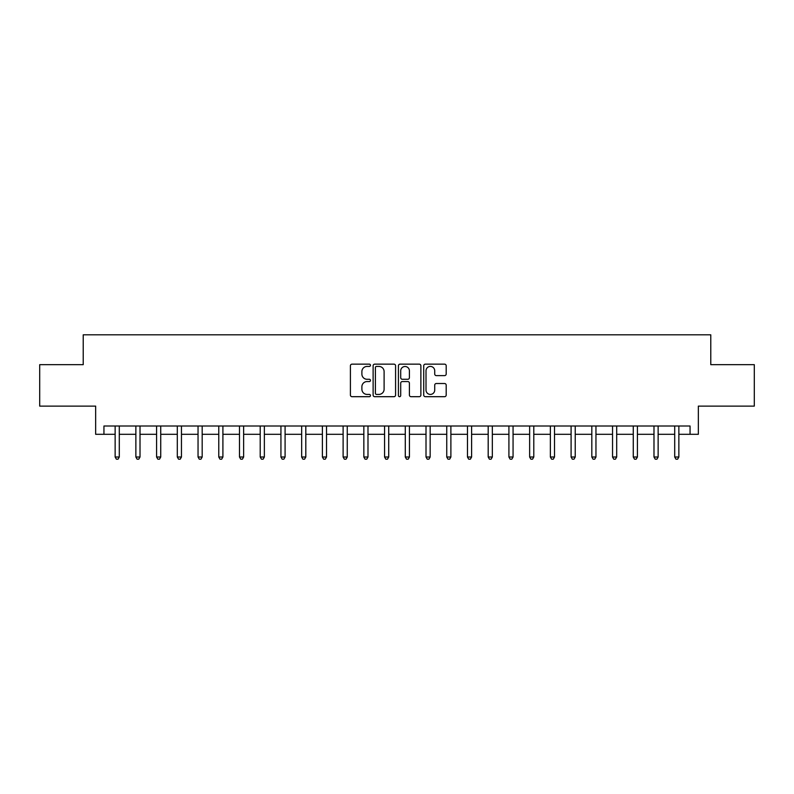 <?xml version="1.0" encoding="UTF-8"?>
<svg xmlns="http://www.w3.org/2000/svg" width="794" height="794" viewBox="0 0 794 794"><rect width="100%" height="100%" fill="white"/><g stroke="black" fill="none" stroke-linecap="round" stroke-linejoin="round"><path stroke-width="1.19" d="M370.47 365.29A1.141 1.141 0 0 0 369.329 364.148L352.04 364.148A1.628 1.628 0 0 0 350.412 365.776L350.412 395.065A1.628 1.628 0 0 0 352.04 396.692L369.329 396.692A1.141 1.141 0 0 0 370.47 395.551A1.141 1.141 0 0 0 369.329 394.419L367.096 394.419A5.211 5.211 0 0 1 361.885 389.209L361.885 386.767A5.211 5.211 0 0 1 367.096 381.557L369.329 381.557A1.141 1.141 0 0 0 370.47 380.415A1.141 1.141 0 0 0 369.329 379.284L367.096 379.284A5.211 5.211 0 0 1 361.885 374.073L361.885 371.632A5.211 5.211 0 0 1 367.096 366.421L369.329 366.421A1.141 1.141 0 0 0 370.47 365.29M444.561 375.622A1.628 1.628 0 0 0 446.188 373.994L446.188 365.776A1.628 1.628 0 0 0 444.561 364.148L425.356 364.148A1.628 1.628 0 0 0 423.728 365.776L423.728 395.065A1.628 1.628 0 0 0 425.356 396.692L444.561 396.692A1.628 1.628 0 0 0 446.188 395.065L446.188 385.14A1.628 1.628 0 0 0 444.561 383.512L436.343 383.512A1.628 1.628 0 0 0 434.715 385.14L434.715 390.062A4.357 4.357 0 0 1 430.358 394.419A4.357 4.357 0 0 1 426.011 390.062L426.011 370.778A4.357 4.357 0 0 1 430.358 366.421A4.357 4.357 0 0 1 434.715 370.778L434.715 373.994A1.628 1.628 0 0 0 436.343 375.622L444.561 375.622M103.945 434.308L103.945 426.011L690.055 426.011L690.055 434.308L698.343 434.308L698.343 406.121L754.3 406.121L754.3 364.664L710.779 364.664L710.779 334.82L83.221 334.82L83.221 364.664L39.7 364.664L39.7 406.121L95.657 406.121L95.657 434.308L115.14 434.308M395.581 365.776A1.628 1.628 0 0 0 393.953 364.148L374.748 364.148A1.628 1.628 0 0 0 373.12 365.776L373.12 395.065A1.628 1.628 0 0 0 374.748 396.692L393.953 396.692A1.628 1.628 0 0 0 395.581 395.065L395.581 365.776M400.047 364.148L419.252 364.148A1.628 1.628 0 0 1 420.88 365.776L420.88 395.065A1.628 1.628 0 0 1 419.252 396.692L411.034 396.692A1.628 1.628 0 0 1 409.406 395.065L409.406 383.184A1.628 1.628 0 0 0 407.779 381.557L402.33 381.557A1.628 1.628 0 0 0 400.702 383.184L400.702 395.551A1.141 1.141 0 0 1 399.561 396.692A1.141 1.141 0 0 1 398.419 395.551L398.419 365.776A1.628 1.628 0 0 1 400.047 364.148M119.289 434.308L135.863 434.308M140.012 434.308L156.587 434.308M160.735 434.308L177.31 434.308M181.459 434.308L198.043 434.308M202.182 434.308L218.767 434.308M222.906 434.308L239.49 434.308M243.639 434.308L260.214 434.308M264.362 434.308L280.937 434.308M285.086 434.308L301.66 434.308M305.809 434.308L322.394 434.308M326.533 434.308L343.117 434.308M347.256 434.308L363.841 434.308M367.989 434.308L384.564 434.308M388.713 434.308L405.287 434.308M409.436 434.308L426.011 434.308M430.159 434.308L446.744 434.308M450.883 434.308L467.468 434.308M471.606 434.308L488.191 434.308M492.34 434.308L508.914 434.308M513.063 434.308L529.638 434.308M533.786 434.308L550.361 434.308M554.51 434.308L571.094 434.308M575.233 434.308L591.818 434.308M595.957 434.308L612.541 434.308M616.69 434.308L633.265 434.308M637.413 434.308L653.988 434.308M658.137 434.308L674.711 434.308M678.86 434.308L690.055 434.308M376.535 366.421A1.141 1.141 0 0 0 375.393 367.562L375.393 393.278A1.141 1.141 0 0 0 376.535 394.419L378.897 394.419A5.211 5.211 0 0 0 384.107 389.209L384.107 371.632A5.211 5.211 0 0 0 378.897 366.421L376.535 366.421M409.406 370.858A4.357 4.357 0 0 0 405.059 366.5A4.357 4.357 0 0 0 400.702 370.858L400.702 377.656A1.628 1.628 0 0 0 402.33 379.284L407.779 379.284A1.628 1.628 0 0 0 409.406 377.656L409.406 370.858M119.487 426.011L119.408 426.229A1.657 1.657 0 0 0 119.289 426.844L119.289 457.016L115.14 457.016L115.14 426.844A1.657 1.657 0 0 0 115.021 426.229L114.931 426.011M119.289 457.016L118.038 459.18L116.381 459.18L115.14 457.016M140.21 426.011L140.131 426.229A1.657 1.657 0 0 0 140.012 426.844L140.012 457.016L135.863 457.016L135.863 426.844A1.657 1.657 0 0 0 135.744 426.229L135.665 426.011M140.012 457.016L138.761 459.18L137.104 459.18L135.863 457.016M160.934 426.011L160.854 426.229A1.657 1.657 0 0 0 160.735 426.844L160.735 457.016L156.587 457.016L156.587 426.844A1.657 1.657 0 0 0 156.468 426.229L156.388 426.011M160.735 457.016L159.495 459.18L157.837 459.18L156.587 457.016M181.667 426.011L181.578 426.229A1.657 1.657 0 0 0 181.459 426.844L181.459 457.016L177.31 457.016L177.31 426.844A1.657 1.657 0 0 0 177.191 426.229L177.112 426.011M181.459 457.016L180.218 459.18L178.561 459.18L177.31 457.016M202.391 426.011L202.301 426.229A1.657 1.657 0 0 0 202.182 426.844L202.182 457.016L198.043 457.016L198.043 426.844A1.657 1.657 0 0 0 197.924 426.229L197.835 426.011M202.182 457.016L200.942 459.18L199.284 459.18L198.043 457.016M223.114 426.011L223.025 426.229A1.657 1.657 0 0 0 222.906 426.844L222.906 457.016L218.767 457.016L218.767 426.844A1.657 1.657 0 0 0 218.648 426.229L218.558 426.011M222.906 457.016L221.665 459.18L220.007 459.18L218.767 457.016M243.837 426.011L243.758 426.229A1.657 1.657 0 0 0 243.639 426.844L243.639 457.016L239.49 457.016L239.49 426.844A1.657 1.657 0 0 0 239.371 426.229L239.282 426.011M243.639 457.016L242.388 459.18L240.731 459.18L239.49 457.016M264.561 426.011L264.481 426.229A1.657 1.657 0 0 0 264.362 426.844L264.362 457.016L260.214 457.016L260.214 426.844A1.657 1.657 0 0 0 260.095 426.229L260.015 426.011M264.362 457.016L263.112 459.18L261.454 459.18L260.214 457.016M285.284 426.011L285.205 426.229A1.657 1.657 0 0 0 285.086 426.844L285.086 457.016L280.937 457.016L280.937 426.844A1.657 1.657 0 0 0 280.818 426.229L280.739 426.011M285.086 457.016L283.845 459.18L282.188 459.18L280.937 457.016M306.018 426.011L305.928 426.229A1.657 1.657 0 0 0 305.809 426.844L305.809 457.016L301.66 457.016L301.66 426.844A1.657 1.657 0 0 0 301.541 426.229L301.462 426.011M305.809 457.016L304.568 459.18L302.911 459.18L301.66 457.016M326.741 426.011L326.652 426.229A1.657 1.657 0 0 0 326.533 426.844L326.533 457.016L322.394 457.016L322.394 426.844A1.657 1.657 0 0 0 322.275 426.229L322.185 426.011M326.533 457.016L325.292 459.18L323.634 459.18L322.394 457.016M347.464 426.011L347.375 426.229A1.657 1.657 0 0 0 347.256 426.844L347.256 457.016L343.117 457.016L343.117 426.844A1.657 1.657 0 0 0 342.998 426.229L342.909 426.011M347.256 457.016L346.015 459.18L344.358 459.18L343.117 457.016M368.188 426.011L368.108 426.229A1.657 1.657 0 0 0 367.989 426.844L367.989 457.016L363.841 457.016L363.841 426.844A1.657 1.657 0 0 0 363.721 426.229L363.632 426.011M367.989 457.016L366.739 459.18L365.081 459.18L363.841 457.016M388.911 426.011L388.832 426.229A1.657 1.657 0 0 0 388.713 426.844L388.713 457.016L384.564 457.016L384.564 426.844A1.657 1.657 0 0 0 384.445 426.229L384.365 426.011M388.713 457.016L387.462 459.18L385.805 459.18L384.564 457.016M409.635 426.011L409.555 426.229A1.657 1.657 0 0 0 409.436 426.844L409.436 457.016L405.287 457.016L405.287 426.844A1.657 1.657 0 0 0 405.168 426.229L405.089 426.011M409.436 457.016L408.195 459.18L406.538 459.18L405.287 457.016M430.368 426.011L430.279 426.229A1.657 1.657 0 0 0 430.159 426.844L430.159 457.016L426.011 457.016L426.011 426.844A1.657 1.657 0 0 0 425.892 426.229L425.812 426.011M430.159 457.016L428.919 459.18L427.261 459.18L426.011 457.016M451.091 426.011L451.002 426.229A1.657 1.657 0 0 0 450.883 426.844L450.883 457.016L446.744 457.016L446.744 426.844A1.657 1.657 0 0 0 446.625 426.229L446.536 426.011M450.883 457.016L449.642 459.18L447.985 459.18L446.744 457.016M471.815 426.011L471.725 426.229A1.657 1.657 0 0 0 471.606 426.844L471.606 457.016L467.468 457.016L467.468 426.844A1.657 1.657 0 0 0 467.348 426.229L467.259 426.011M471.606 457.016L470.366 459.18L468.708 459.18L467.468 457.016M492.538 426.011L492.459 426.229A1.657 1.657 0 0 0 492.34 426.844L492.34 457.016L488.191 457.016L488.191 426.844A1.657 1.657 0 0 0 488.072 426.229L487.982 426.011M492.34 457.016L491.089 459.18L489.432 459.18L488.191 457.016M513.261 426.011L513.182 426.229A1.657 1.657 0 0 0 513.063 426.844L513.063 457.016L508.914 457.016L508.914 426.844A1.657 1.657 0 0 0 508.795 426.229L508.716 426.011M513.063 457.016L511.812 459.18L510.155 459.18L508.914 457.016M533.985 426.011L533.905 426.229A1.657 1.657 0 0 0 533.786 426.844L533.786 457.016L529.638 457.016L529.638 426.844A1.657 1.657 0 0 0 529.519 426.229L529.439 426.011M533.786 457.016L532.546 459.18L530.888 459.18L529.638 457.016M554.718 426.011L554.629 426.229A1.657 1.657 0 0 0 554.51 426.844L554.51 457.016L550.361 457.016L550.361 426.844A1.657 1.657 0 0 0 550.242 426.229L550.163 426.011M554.51 457.016L553.269 459.18L551.612 459.18L550.361 457.016M575.442 426.011L575.352 426.229A1.657 1.657 0 0 0 575.233 426.844L575.233 457.016L571.094 457.016L571.094 426.844A1.657 1.657 0 0 0 570.975 426.229L570.886 426.011M575.233 457.016L573.993 459.18L572.335 459.18L571.094 457.016M596.165 426.011L596.076 426.229A1.657 1.657 0 0 0 595.957 426.844L595.957 457.016L591.818 457.016L591.818 426.844A1.657 1.657 0 0 0 591.699 426.229L591.609 426.011M595.957 457.016L594.716 459.18L593.058 459.18L591.818 457.016M616.888 426.011L616.809 426.229A1.657 1.657 0 0 0 616.69 426.844L616.69 457.016L612.541 457.016L612.541 426.844A1.657 1.657 0 0 0 612.422 426.229L612.333 426.011M616.69 457.016L615.439 459.18L613.782 459.18L612.541 457.016M637.612 426.011L637.532 426.229A1.657 1.657 0 0 0 637.413 426.844L637.413 457.016L633.265 457.016L633.265 426.844A1.657 1.657 0 0 0 633.146 426.229L633.066 426.011M637.413 457.016L636.163 459.18L634.505 459.18L633.265 457.016M658.335 426.011L658.256 426.229A1.657 1.657 0 0 0 658.137 426.844L658.137 457.016L653.988 457.016L653.988 426.844A1.657 1.657 0 0 0 653.869 426.229L653.79 426.011M658.137 457.016L656.896 459.18L655.239 459.18L653.988 457.016M679.069 426.011L678.979 426.229A1.657 1.657 0 0 0 678.86 426.844L678.86 457.016L674.711 457.016L674.711 426.844A1.657 1.657 0 0 0 674.592 426.229L674.513 426.011M678.86 457.016L677.619 459.18L675.962 459.18L674.711 457.016"/></g></svg>
